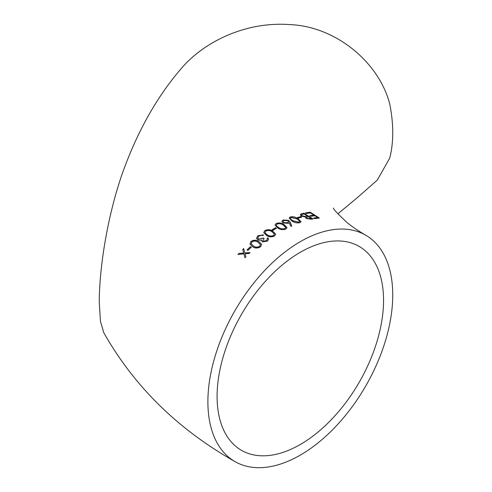 <?xml version="1.0" encoding="UTF-8"?>
<svg xmlns="http://www.w3.org/2000/svg" width="492" height="492" viewBox="0 0 492 492"><rect width="100%" height="100%" fill="white"/><g stroke="black" fill="none" stroke-linecap="round" stroke-linejoin="round"><path stroke-width="0.74" d="M337.844 213.866L357.112 197.839L377.296 180.103L389.676 158.203A130.712 75.467 -120 0 0 389.676 103.689C378.822 62.324 335.999 26.5 289.979 24.6C244.13 21.199 202.126 43.025 180.01 69.999C157.292 96.709 138.781 129.255 124.47 167.631C110.608 204.469 99.489 258.884 99.255 302.162L100.448 321.258L103.744 332.617C134.045 386.263 177.784 429.252 234.961 461.576A130.712 75.467 120 0 0 365.673 386.109A130.712 75.467 120 0 0 365.673 235.176A130.712 75.467 120 0 0 300.317 241.652A130.712 75.467 120 0 0 207.888 401.736A130.712 75.467 120 0 0 234.961 461.576M309.849 215.711L313.89 215.145L310.39 212.895L306.35 213.491L305.421 212.895L310.212 212.2L319.32 218.036L314.536 218.639L313.595 218.054L317.629 217.519L314.825 215.742L310.79 216.302L309.849 215.711M311.307 219.241L306.258 218.485L305.323 217.04L301.282 216.019L300.206 214.567L301.504 213.7L303.865 213.184L312.992 218.909L311.307 219.241M297.291 217.618L300.717 216.578L301.657 217.157L298.232 218.19L297.291 217.618M291.977 221.049L289.173 218.017L290.292 216.917C293.177 216.462 295.784 217.077 298.121 218.768L301.024 221.726L299.935 222.716C297.027 223.239 294.37 222.679 291.977 221.049M289.351 222.808L288.49 223.294L283.041 222.999L281.848 221.406L283.097 219.955L288.669 220.379L290.317 222.402L291.774 226.111L290.643 226.111L289.351 222.808M277.857 228.067L275.046 225.035L276.203 223.473C279.136 222.575 281.768 222.968 284.112 224.653L287.014 227.661L285.883 229.075C282.925 230.028 280.255 229.696 277.857 228.067M271.965 229.862L275.502 227.673L276.449 228.22L272.906 230.404L271.965 229.862M266.559 235.471L263.749 232.532L264.887 230.508C267.814 229.278 270.446 229.506 272.789 231.191L275.674 234.174L274.548 235.988C271.615 237.273 268.946 237.101 266.559 235.471M258.81 236.215L257.734 238.06L258.448 239.124L263.177 238.011L264.118 238.54L262.808 240.551L263.3 241.203L266.566 240.582L267.377 239.1L267.051 238.337L267.869 237.728L268.62 239.167L267.519 241.105L262.482 241.855L261.603 240.791L261.652 239.948L259.887 240.299L257.722 239.832L256.535 238.349L257.882 235.68L263.62 234.887L262.802 235.496L260.815 235.324L258.81 236.215M252.722 246.806L249.979 244.13L250.975 241.412C253.829 239.807 256.43 239.844 258.774 241.529L261.633 244.333L260.6 246.769C257.734 248.423 255.108 248.442 252.722 246.806M247.045 249.899L250.41 246.695L251.344 247.212L247.986 250.416L247.045 249.899M237.98 254.438L238.878 253.472L243.7 253.036L242.74 249.481L243.663 248.565L244.838 252.943L250.022 252.55L249.1 253.466L245.065 253.78L245.871 256.769L244.967 257.728L243.927 253.878L237.98 254.438M217.089 396.429A117.705 67.957 120 0 0 241.467 450.315A117.705 67.957 120 0 0 359.172 382.358A117.705 67.957 120 0 0 359.172 246.443A117.705 67.957 120 0 0 300.317 252.273A117.705 67.957 120 0 0 217.089 396.429M243.7 248.669L242.784 249.585L243.743 253.134L238.878 253.472M238.921 253.571L238.023 254.536M245.01 257.826L243.927 253.878M250.059 252.654L244.838 252.943M251.381 247.316L250.41 246.695M250.44 246.799L247.082 250.004M261.646 244.389L258.798 241.646C256.455 239.961 253.86 239.918 251.006 241.517L250.975 241.412M251.006 241.517L249.998 244.18M260.373 244.518L259.665 246.375C257.433 247.544 255.397 247.488 253.552 246.197L251.203 243.835M259.635 246.264C257.402 247.439 255.36 247.378 253.521 246.086L251.184 243.786L251.886 241.953C254.155 240.76 256.184 240.846 257.968 242.205L260.36 244.463L259.665 246.375M264.136 238.657L263.195 238.128L258.448 239.124M258.472 239.241L257.747 238.116M263.503 234.967L257.882 235.68M257.9 235.797L256.547 238.399M261.615 240.852L261.652 239.948M268.626 239.223L267.869 237.728M267.882 237.845L267.07 238.454M267.384 239.155L266.566 240.582M266.584 240.699L263.3 241.203M263.325 241.32L262.826 240.606M275.68 234.235L272.796 231.314C270.452 229.629 267.82 229.401 264.899 230.631L264.887 230.508M264.899 230.631L263.761 232.587M274.382 234.174L273.595 235.594C271.307 236.486 269.241 236.289 267.396 235.004L265.428 233.454L265.028 232.532M273.583 235.471C271.295 236.369 269.229 236.172 267.384 234.887L265.416 233.331L265.022 232.47L265.803 231.062C268.128 230.158 270.182 230.385 271.965 231.732L274.376 234.112L273.595 235.594M276.449 228.343L275.502 227.673M275.508 227.802L271.971 229.985M287.008 227.722L284.105 224.782C281.762 223.097 279.13 222.704 276.197 223.602L276.203 223.473M276.197 223.602L275.053 225.096M285.704 227.55L284.905 228.669C282.611 229.321 280.538 229.001 278.687 227.716L276.725 226.185L276.332 225.219M284.911 228.54C282.611 229.192 280.538 228.872 278.687 227.587L276.725 226.056L276.326 225.151L277.119 224.032C279.45 223.386 281.504 223.737 283.294 225.078L285.711 227.482L284.905 228.669M291.768 226.24L290.298 222.538L288.669 220.379M288.656 220.508L283.097 219.955M283.091 220.09L281.848 221.474M288.564 221.787L287.709 222.79L283.81 222.698L283.109 221.609M283.816 222.562L283.109 221.541L284.001 220.533L287.814 220.711L288.576 221.72L287.722 222.661L283.81 222.698M301.012 221.794L298.097 218.903C295.76 217.212 293.152 216.597 290.268 217.052L290.292 216.917M290.268 217.052L289.167 218.085M299.72 221.48L298.945 222.298L292.777 220.853L290.815 219.334L290.428 218.387M298.97 222.163L292.795 220.717L290.833 219.198L290.434 218.313L291.202 217.501L297.322 219.045L299.739 221.418L298.945 222.298M301.627 217.292L300.717 216.578M300.686 216.72L297.26 217.753M312.949 219.045L303.865 213.184M303.828 213.325L301.504 213.7M301.467 213.835L300.194 214.641M310.188 218.835L307.026 218.282L306.418 217.439L308.349 216.658L311.239 218.614L306.996 218.423L306.405 217.513M302.045 215.951L301.455 214.918L304.019 213.94L307.414 216.074L305.12 216.615L302.045 215.951L301.442 214.986M307.414 216.074L305.151 216.474L302.076 215.816M311.282 218.479L310.224 218.694M309.812 215.853L313.89 215.145M313.558 218.196L317.629 217.519M319.271 218.177L310.212 212.2M310.163 212.341L305.378 213.03M365.673 235.176C357.899 230.631 351.589 226.326 346.731 222.267C336.995 213.104 332.617 208.368 333.594 208.061"/></g></svg>
